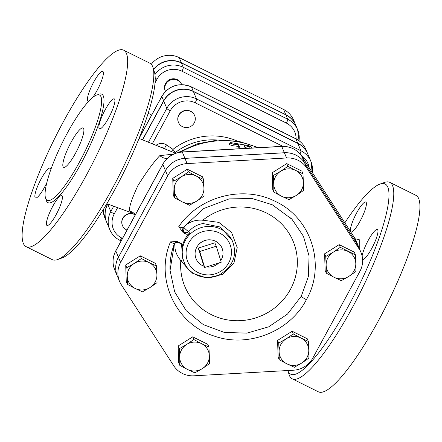 <?xml version="1.0" encoding="UTF-8"?>
<svg xmlns="http://www.w3.org/2000/svg" width="442" height="442" viewBox="0 0 442 442"><rect width="100%" height="100%" fill="white"/><g stroke="black" fill="none" stroke-linecap="round" stroke-linejoin="round"><path stroke-width="0.66" d="M204.701 267.493L203.27 264.078L198.276 248.095L214.823 242.807L216.254 246.222L199.712 251.509L204.701 267.493L221.243 262.205L216.254 246.222M198.276 248.095L199.712 251.509M204.215 266.327A14.039 13.531 -22.7 0 1 196.74 247.332A14.039 13.531 -22.7 0 1 197.784 245.691A14.039 13.531 -22.7 0 1 211.414 239.978A14.039 13.531 -22.7 0 1 220.735 260.581M218.702 263.023A14.039 13.531 -22.7 0 1 206.585 266.896M197.784 245.691L198.01 245.382A13.42 12.928 -22.7 0 1 211.038 239.923L211.414 239.978M208.928 347.036L209.331 355.694A14.918 14.376 157.3 0 0 201.513 343.616L208.928 347.036L207.795 344.335L192.695 336.837L193.828 339.539L201.513 343.616A14.918 14.376 157.3 0 0 186.684 344.451L193.828 339.539M209.464 363.7L202.32 368.611A14.918 14.376 157.3 0 0 209.331 355.694L209.464 363.7M194.9 372.866L187.491 369.446A14.918 14.376 157.3 0 0 202.32 368.611L194.9 372.866M179.673 357.363L179.27 348.705L186.684 344.451A14.918 14.376 157.3 0 0 179.673 357.363A14.918 14.376 157.3 0 0 187.491 369.446L179.806 365.368L179.673 357.363M293.273 333.948L300.963 338.025A14.918 14.376 157.3 0 0 286.134 338.854L293.273 333.948L292.145 331.246L307.24 338.743L308.372 341.445L308.776 350.103A14.918 14.376 157.3 0 0 300.963 338.025L308.372 341.445M279.117 351.771L278.714 343.114L286.134 338.854A14.918 14.376 157.3 0 0 279.117 351.771A14.918 14.376 157.3 0 0 286.935 363.854L279.25 359.777L279.117 351.771M308.908 358.108L301.764 363.02A14.918 14.376 157.3 0 0 308.776 350.103L308.908 358.108M301.764 363.02L294.35 367.274L286.935 363.854A14.918 14.376 157.3 0 0 301.764 363.02M325.737 256.498L333.157 252.244A14.918 14.376 157.3 0 0 326.146 265.161L325.737 256.498L324.61 253.802L339.169 244.636L354.269 252.133L355.401 254.83L355.804 263.493A14.918 14.376 157.3 0 0 347.987 251.41A14.918 14.376 157.3 0 0 333.157 252.244L340.301 247.332L355.401 254.83M333.964 277.245L326.273 273.167L326.146 265.161A14.918 14.376 157.3 0 0 333.964 277.245A14.918 14.376 157.3 0 0 348.793 276.41L341.373 280.664L333.964 277.245M355.804 263.493L355.937 271.498L348.793 276.41A14.918 14.376 157.3 0 0 355.804 263.493M273.858 192.143L273.725 184.143A14.918 14.376 157.3 0 0 281.543 196.22L273.858 192.143L272.725 189.447L272.189 172.778L286.753 163.612L287.88 166.314L295.571 170.391A14.918 14.376 157.3 0 0 280.742 171.225A14.918 14.376 157.3 0 0 273.725 184.143L273.322 175.48L280.742 171.225L287.88 166.314M296.372 195.386L288.952 199.646L281.543 196.22A14.918 14.376 157.3 0 0 296.372 195.386A14.918 14.376 157.3 0 0 303.383 182.474L303.516 190.474L296.372 195.386M295.571 170.391L302.98 173.811L303.383 182.474A14.918 14.376 157.3 0 0 295.571 170.391M189.507 205.237L182.098 201.812A14.918 14.376 157.3 0 0 196.928 200.983L189.507 205.237M203.939 188.065L204.071 196.071L196.928 200.983A14.918 14.376 157.3 0 0 203.939 188.065A14.918 14.376 157.3 0 0 196.121 175.982L203.535 179.402L203.939 188.065M174.413 197.734L174.281 189.734A14.918 14.376 157.3 0 0 182.098 201.812L174.413 197.734L173.281 195.038L172.745 178.375L173.877 181.071L181.292 176.817A14.918 14.376 157.3 0 0 174.281 189.734L173.877 181.071M181.292 176.817L188.436 171.905L196.121 175.982A14.918 14.376 157.3 0 0 181.292 176.817M179.806 365.368L178.673 362.667L178.137 346.003L179.27 348.705M178.137 346.003L192.695 336.837M278.714 343.114L277.582 340.412L278.117 357.075L279.25 359.777M277.582 340.412L292.145 331.246M324.61 253.802L325.146 270.465L326.273 273.167M286.753 163.612L301.847 171.115L302.98 173.811M172.745 178.375L187.303 169.203L202.403 176.706L203.535 179.402M187.303 169.203L188.436 171.905M339.169 244.636L340.301 247.332M272.189 172.778L273.322 175.48M157.043 282.681L149.899 287.593A14.918 14.376 157.3 0 0 156.916 274.675L157.043 282.681M149.098 262.592L156.507 266.018L156.916 274.675A14.918 14.376 157.3 0 0 149.098 262.592A14.918 14.376 157.3 0 0 134.269 263.426L141.412 258.515L149.098 262.592M142.484 291.847L135.07 288.427A14.918 14.376 157.3 0 0 149.899 287.593L142.484 291.847M127.384 284.35L127.252 276.344A14.918 14.376 157.3 0 0 135.07 288.427L127.384 284.35L126.252 281.648L125.716 264.985L140.28 255.819L141.412 258.515M127.252 276.344L126.848 267.681L134.269 263.426A14.918 14.376 157.3 0 0 127.252 276.344M125.716 264.985L126.848 267.681M140.28 255.819L155.374 263.316L156.507 266.018M178.745 226.691L183.292 232.807L185.441 233.873A3.508 3.381 157.3 0 0 189.546 233.188A26.321 25.365 157.3 0 0 184.883 239.387A26.321 25.365 157.3 0 0 182.264 246.597A3.508 3.381 157.3 0 0 180.491 242.989L177.004 241.454L170.49 241.885C172.993 243.349 174.319 243.862 174.463 243.431L175.154 242.995C174.137 248.747 176.026 254.636 180.822 260.664L191.441 272.874L206.839 277.996L222.586 274.449L233.901 263.139L237.21 247.526L231.569 232.453L218.856 222.387L202.801 220.188C195.021 219.657 188.679 221.961 183.784 227.105L183.148 227.437C182.944 227.978 181.474 227.729 178.745 226.691C198.867 196.684 242.625 184.894 274.725 201.127C311.129 217.376 326.428 264.874 306.383 299.665A5.265 0.901 -151.5 0 1 301.289 296.206L287.499 314.069L268.692 326.82L246.857 333.152L224.265 332.384L203.292 324.599L186.148 310.599L174.667 291.875L170.048 270.405L174.413 243.57M183.292 232.807L184.353 232.464A3.508 3.437 -5.9 0 1 182.507 229.785L183.11 227.569L203.806 208.475L229.238 198.867L252.388 198.585L272.261 204.745L292.024 219.326L303.466 236.326L309.074 256.006L308.334 276.604L301.289 296.206M184.353 232.464L184.75 232.238A3.508 3.276 91.8 0 1 183.784 227.105A3.508 0.558 -138.5 0 0 186.104 229.674A3.508 0.558 -138.5 0 0 188.856 231.553C192.59 227.171 197.303 224.503 203.005 223.542A3.508 0.331 82.3 0 0 202.801 220.188A58.681 56.543 -22.7 0 1 292.322 239.393A58.681 56.543 -22.7 0 1 248.741 319.66A58.681 56.543 -22.7 0 1 180.822 260.664A3.508 0.387 -25.5 0 1 183.203 259.885M203.005 223.542L220.326 227.033L232.061 240.26M184.132 262.106C187.85 273.123 203.745 281.891 219.017 275.112C232.951 266.587 237.509 255.47 232.691 241.752A26.321 25.365 157.3 0 0 209.828 226.426A26.321 25.365 157.3 0 0 185.336 240.47A26.321 25.365 157.3 0 0 184.132 262.106L182.734 258.769L181.579 244.956A3.508 1.663 13.9 0 0 178.933 242.885A3.508 1.663 13.9 0 0 175.154 242.995A3.508 3.276 91.8 0 1 175.922 241.835M177.004 241.454L177.225 241.498C176.673 241.238 175.75 241.912 174.457 243.514L174.463 243.431M312.886 357.948L359.915 271.333A23.056 22.216 157.3 0 0 360.97 252.388A23.056 22.216 157.3 0 0 359.197 249.028L306.776 168.01A23.056 22.216 157.3 0 0 286.571 157.976L187.126 163.568A23.056 22.216 157.3 0 0 167.634 175.833L120.605 262.449A23.056 22.216 157.3 0 0 119.555 281.394A23.056 22.216 157.3 0 0 121.323 284.753L173.745 365.772A23.056 22.216 157.3 0 0 193.95 375.805L293.4 370.214A23.056 22.216 157.3 0 0 312.886 357.948M117.379 276.206A23.056 22.216 157.3 0 1 118.434 257.255L165.457 170.645A23.056 22.216 157.3 0 1 184.949 158.374L284.394 152.783A23.056 22.216 157.3 0 1 304.599 162.822L357.02 243.84A23.056 22.216 157.3 0 1 358.793 247.2A23.056 22.216 157.3 0 0 358.771 247.155A23.056 22.216 157.3 0 0 357.003 243.796L304.582 162.778A23.056 22.216 157.3 0 0 284.377 152.739L184.933 158.33A23.056 22.216 157.3 0 0 165.441 170.601L118.412 257.211A23.056 22.216 157.3 0 0 117.362 276.162A23.056 22.216 157.3 0 0 117.368 276.184L119.555 281.394M348.898 305.234A106.174 21.796 116.4 0 1 287.836 370.529L289.074 374.54A109.682 22.52 -63.6 0 0 292.217 378.827A109.682 22.52 -63.6 0 0 352.34 307.626A109.682 22.52 -63.6 0 0 389.8 182.358A109.682 22.52 -63.6 0 0 384.479 182.447L380.015 184.06A106.174 21.796 116.4 0 1 348.898 305.234M344.848 222.801A106.174 21.796 116.4 0 1 380.015 184.06M362.103 255.929A16.669 3.425 116.4 0 1 369.219 238.603A16.669 3.425 116.4 0 1 377.369 229.547A16.669 3.425 116.4 0 1 377.788 230.044A16.669 3.425 116.4 0 1 371.672 248.586A16.669 3.425 116.4 0 1 362.6 259.437M356.694 212.845A16.669 3.425 116.4 0 1 365.832 202.022A16.669 3.425 116.4 0 1 360.136 221.061A16.669 3.425 116.4 0 1 350.998 231.884A16.669 3.425 116.4 0 1 356.694 212.845M173.518 154.142L159.811 155.623C153.717 162.043 146.401 172.06 137.871 185.668C131.501 199.502 128.766 207.989 129.672 211.127L135.13 215.155M57.571 259.553L62.04 257.94A106.174 21.796 -63.6 0 0 115.086 189.104A106.174 21.796 -63.6 0 0 154.396 71.996L152.982 67.46A109.682 22.52 116.4 0 1 112.373 188.441A109.682 22.52 116.4 0 1 57.571 259.553A109.682 22.52 116.4 0 1 52.255 259.642L26.106 246.653A109.682 22.52 116.4 0 1 54.725 138.401A109.682 22.52 116.4 0 1 123.683 50.189A109.682 22.52 116.4 0 1 86.223 175.452A109.682 22.52 116.4 0 1 26.106 246.653M292.217 378.827L318.367 391.811A109.682 22.52 -63.6 0 0 378.49 320.616A109.682 22.52 -63.6 0 0 415.95 195.347L389.8 182.358M123.683 50.189L149.832 63.173A109.682 22.52 116.4 0 1 152.982 67.46M79.427 162.142A58.792 12.072 -63.6 0 0 99.505 95.002A58.792 12.072 -63.6 0 0 62.543 142.285A58.792 12.072 -63.6 0 0 47.206 200.309A58.792 12.072 -63.6 0 0 79.427 162.142M108.638 117.942A16.669 3.425 -63.6 0 0 114.329 98.897A16.669 3.425 -63.6 0 0 103.848 112.307A16.669 3.425 -63.6 0 0 99.5 128.76A16.669 3.425 -63.6 0 0 108.638 117.942M56.134 214.641A16.669 3.425 -63.6 0 0 61.825 195.602A16.669 3.425 -63.6 0 0 51.344 209.011A16.669 3.425 -63.6 0 0 46.996 225.464A16.669 3.425 -63.6 0 0 56.134 214.641M50.885 169.419A16.669 3.425 -63.6 0 0 50.289 168.076A16.669 3.425 -63.6 0 0 39.808 181.485A16.669 3.425 -63.6 0 0 35.459 197.939A16.669 3.425 -63.6 0 0 44.598 187.115A16.669 3.425 -63.6 0 0 46.797 182.75M92.555 97.61A16.669 3.425 -63.6 0 0 97.102 90.417A16.669 3.425 -63.6 0 0 102.793 71.372A16.669 3.425 -63.6 0 0 92.312 84.781A16.669 3.425 -63.6 0 0 87.964 101.235A16.669 3.425 -63.6 0 0 88.787 101.218M75.621 153.059A21.934 4.503 116.4 0 1 63.598 167.303A21.934 4.503 116.4 0 1 69.322 145.65A21.934 4.503 116.4 0 1 83.113 128.009A21.934 4.503 116.4 0 1 75.621 153.059M279.93 130.86A8.774 8.453 -22.7 0 1 283.444 132.606M165.468 91.395A8.774 8.453 -22.7 0 1 165.43 91.306A8.774 8.453 -22.7 0 1 167.695 81.737A8.774 8.453 -22.7 0 1 177.651 80.317A8.774 8.453 -22.7 0 1 181.618 84.521A8.774 8.453 -22.7 0 1 181.651 84.615M165.43 91.306L165.159 90.66A8.774 8.453 -22.7 0 1 167.424 81.09A8.774 8.453 -22.7 0 1 177.375 79.67A8.774 8.453 -22.7 0 1 181.347 83.875L181.618 84.521M151.291 64.289A22.039 21.238 -22.7 0 1 179.17 57.587L283.593 109.45A22.039 21.238 -22.7 0 1 293.554 120.014L295.731 125.202A22.039 21.238 157.3 0 0 285.764 114.638L283.593 109.45M285.764 114.638L181.347 62.775A22.039 21.238 157.3 0 0 153.567 69.344M153.639 69.582A22.039 21.238 -22.7 0 1 181.435 62.996L285.858 114.854A22.039 21.238 -22.7 0 1 295.82 125.418L297.637 129.744A22.039 21.238 157.3 0 0 287.67 119.18A3.508 0.718 116.4 0 1 286.383 123.086A18.531 17.857 -22.7 0 1 296.101 138.893M122.434 225.486A8.774 8.453 -22.7 0 1 122.39 225.381A8.774 8.453 -22.7 0 1 122.788 218.171A8.774 8.453 -22.7 0 1 134.064 214.143M178.441 122.34A8.774 8.453 -22.7 0 1 178.391 122.235A8.774 8.453 -22.7 0 1 180.656 112.666A8.774 8.453 -22.7 0 1 190.612 111.246A8.774 8.453 -22.7 0 1 194.579 115.45A8.774 8.453 -22.7 0 1 194.624 115.555M190.701 111.461A8.774 8.453 -22.7 0 1 194.668 115.666A8.774 8.453 -22.7 0 1 189.845 126.854A8.774 8.453 -22.7 0 1 178.485 122.451A8.774 8.453 -22.7 0 1 180.75 112.881A8.774 8.453 -22.7 0 1 190.701 111.461M127.031 230.067A8.774 8.453 -22.7 0 1 122.478 225.597A8.774 8.453 -22.7 0 1 122.882 218.387A8.774 8.453 -22.7 0 1 134.484 214.503M307.743 153.86A22.039 21.238 157.3 0 0 307.698 153.75A22.039 21.238 157.3 0 0 297.731 143.186L295.919 138.86A3.508 0.718 -63.6 0 0 295.831 138.755A3.508 0.718 -63.6 0 0 295.692 138.749M142.412 139.893L163.634 100.809A22.039 21.238 157.3 0 1 193.314 91.323L297.731 143.186M107.627 203.961L107.627 203.961A22.039 21.238 157.3 0 0 106.621 222.072A22.039 21.238 157.3 0 0 106.666 222.182M122.506 238.398L121.771 238.034A18.531 17.857 -22.7 0 1 114.24 213.922A3.508 0.602 -151.5 0 1 110.798 211.53A22.039 21.238 157.3 0 0 109.793 229.641L106.71 222.293A22.039 21.238 -22.7 0 1 107.721 204.176L107.82 203.994M152.269 143.877L170.242 110.776A3.508 0.602 -151.5 0 1 166.805 108.378L163.722 101.03L142.584 139.965M163.722 101.03A22.039 21.238 -22.7 0 1 193.403 91.538L297.82 143.401A22.039 21.238 -22.7 0 1 307.787 153.965L310.87 161.319A22.039 21.238 157.3 0 0 300.903 150.755A3.508 0.718 116.4 0 1 299.996 153.91M239.299 148.744L238.326 146.424A84.234 81.173 157.3 0 0 233.061 145.81L229.591 144.733L229.718 143.037L230.669 142.584L248.857 145.678L251.487 147.087L244.139 145.584L245.316 148.401M247.89 148.258A84.234 81.173 157.3 0 0 244.951 147.523M240.951 148.65L240.028 148.076L238.636 144.744L233.254 144.12L229.718 143.037M238.326 146.424L238.636 144.744M237.15 141.015A62.361 60.095 157.3 0 0 172.977 149.352L175.297 152.551A58.974 56.825 -22.7 0 1 217.42 140.037M161.722 147.678A5.265 5.072 -22.7 0 1 164.827 148.584A3.508 0.796 124.5 0 1 166.529 144.921L172.977 149.352A3.508 0.796 -55.5 0 0 171.595 151.65M174.767 152.921A3.508 3.044 140.8 0 0 175.297 152.551L175.828 153.208M159.811 155.623A10.531 9.122 -154.8 0 0 167.065 158.584M129.672 211.127A10.531 10.359 -142.3 0 1 135.39 214.674M185.441 233.873L184.75 232.238A3.508 3.381 157.3 0 0 188.856 231.553L189.546 233.188M182.264 246.597L181.579 244.956A3.508 3.381 157.3 0 0 181.618 243.901M290.615 217.856L292.024 219.326M170.49 241.885C154.639 278.609 175.546 323.92 213.729 335.898C247.686 348.329 289.808 331.809 306.383 299.665M188.778 242.862A22.813 21.984 -22.7 0 1 228.061 240.652A22.813 21.984 -22.7 0 1 209.486 274.869A22.813 21.984 -22.7 0 1 188.778 242.862M118.434 257.255L120.605 262.449M165.457 170.645L167.634 175.833M184.949 158.374L187.126 163.568M284.394 152.783L286.571 157.976M304.599 162.822L306.776 168.01M357.02 243.84L359.197 249.028M359.252 248.288L359.263 239.691L355.119 238.768M45.935 199.016A60.543 12.431 -63.6 0 0 81.151 163.341A60.543 12.431 -63.6 0 0 97.71 94.776M181.347 62.775L179.17 57.587M155.048 82.814L157.009 79.201A18.531 17.857 -22.7 0 1 181.966 71.223L286.383 123.086M114.24 213.922L117.683 207.574M301.394 155.672A18.531 17.857 -22.7 0 1 309.135 167.595M170.242 110.776A18.531 17.857 -22.7 0 1 195.198 102.798L282.83 146.324M166.529 144.921A8.774 8.453 157.3 0 0 155.982 145.368M103.19 209.746L104.809 217.751A22.039 21.238 -22.7 0 1 103.213 209.712M139.114 138.307L161.822 96.489A3.508 0.602 -151.5 0 1 161.811 96.339L139.363 137.683M163.634 100.809L161.822 96.489A22.039 21.238 -22.7 0 1 191.502 86.997A3.508 0.718 -63.6 0 0 191.408 86.892C179.082 82.195 169.214 85.345 161.811 96.339M193.314 91.323L191.502 86.997L295.919 138.86A22.039 21.238 -22.7 0 1 305.881 149.424L307.698 153.75M299.013 140.7A22.039 21.238 157.3 0 0 297.637 129.744L299.046 140.722M285.858 114.854L287.67 119.18L183.253 67.317A3.508 0.718 116.4 0 1 181.966 71.223M155.219 78.195A3.508 0.602 28.5 0 0 157.009 79.201M181.435 62.996L183.253 67.317A22.039 21.238 157.3 0 0 154.96 74.582M165.004 148.998L164.827 148.584L166.043 149.418M180.75 152.081A84.234 81.173 -22.7 0 1 257.642 147.711M233.061 145.81L233.254 144.12M239.912 148.705L240.028 148.076M248.94 148.203L249.365 146.888M354.324 237.453A3.508 0.923 147.1 0 1 354.351 237.487A3.508 0.923 147.1 0 1 354.373 237.525A23.056 22.216 -22.7 0 1 356.147 240.884L358.771 247.155M356.147 240.884L354.351 237.487L301.936 156.468A3.508 0.923 147.1 0 1 301.952 156.507L354.373 237.525L357.003 243.796M301.936 156.468C297.079 149.512 290.322 146.147 281.659 146.363A3.508 0.326 86.8 0 1 281.747 146.468A23.056 22.216 -22.7 0 1 301.952 156.507L304.582 162.778M118.412 257.211L115.787 250.94L162.811 164.33A3.508 0.602 -151.5 0 1 162.805 164.181L115.776 250.796C112.533 257.062 112.185 263.426 114.732 269.891A23.056 22.216 -22.7 0 1 115.787 250.94A3.508 0.602 -151.5 0 1 115.776 250.796A3.508 0.602 -151.5 0 1 115.903 250.719M281.659 146.363L182.215 151.954A3.508 0.326 86.8 0 1 182.303 152.059L281.747 146.468L284.377 152.739M165.441 170.601L162.811 164.33A23.056 22.216 -22.7 0 1 182.303 152.059L184.933 158.33M121.771 238.034A3.508 0.718 116.4 0 1 119.848 240.31L121.125 240.945M195.198 102.798A3.508 0.718 -63.6 0 0 196.486 98.892A22.039 21.238 157.3 0 0 166.805 108.378L148.385 142.307M113.749 206.099L110.798 211.53L107.721 204.176M312.229 172.38A22.039 21.238 157.3 0 0 310.87 161.319L312.256 172.424M297.82 143.401L300.903 150.755L196.486 98.892L193.403 91.538M174.457 243.509C171.137 252.238 169.667 261.194 170.048 270.388L169.982 267.084M232.691 241.752L232.072 240.277M358.793 247.2L360.97 252.388M106.82 203.707L132.025 212.933M139.07 138.418L175.64 153.275M151.661 115.03L148.18 113.301M305.881 149.424C303.831 144.683 300.483 141.125 295.831 138.755L191.408 86.892M104.809 217.751L106.621 222.072M251.487 147.087L251.133 148.076M182.215 151.954C173.607 152.711 167.137 156.783 162.805 164.181M114.732 269.891L117.362 276.162M109.793 229.641C111.843 234.387 115.196 237.94 119.848 240.31M178.109 152.545L197.22 143.838L217.856 140.009L238.741 141.302L258.592 147.656"/></g></svg>
